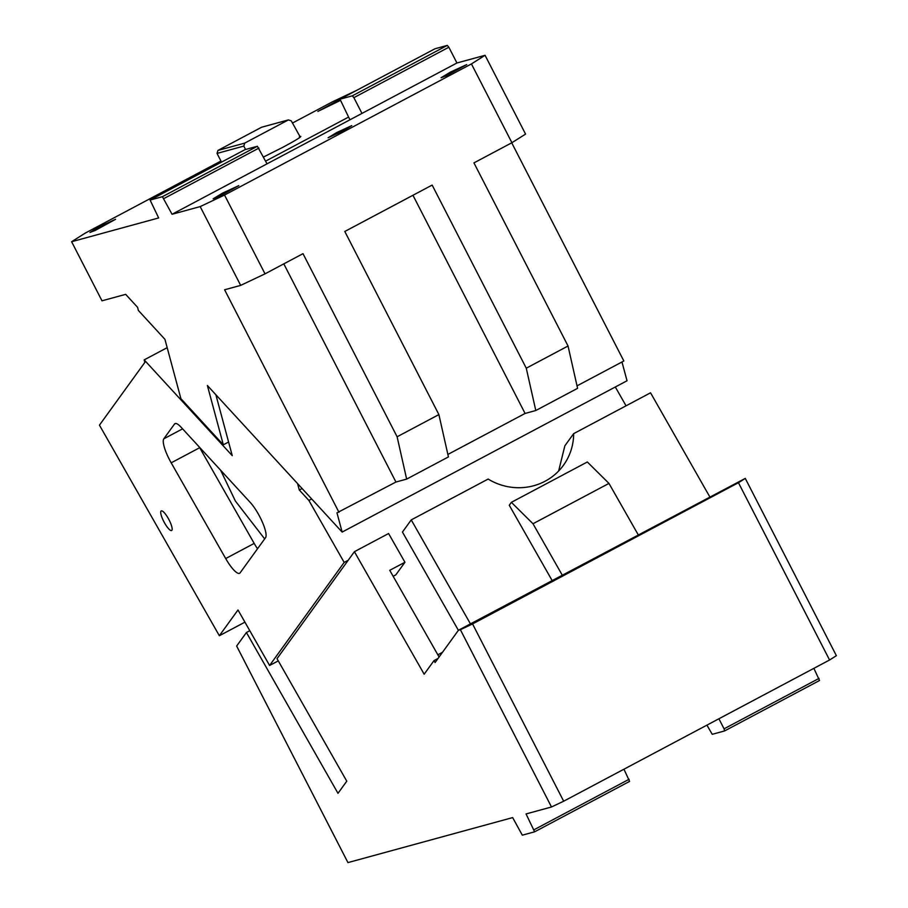 <?xml version="1.0" encoding="UTF-8"?>
<svg xmlns="http://www.w3.org/2000/svg" width="908" height="908" viewBox="0 0 908 908"><rect width="100%" height="100%" fill="white"/><g stroke="black" fill="none" stroke-linecap="round" stroke-linejoin="round"><path stroke-width="1.36" d="M438.031 658.47L434.013 660.604L424.161 674.213L354.404 551.689L388.59 533.529L404.945 562.256L389.748 570.315L439.097 656.995M249.802 630.72L246.431 632.513L337.992 793.331L346.777 781.175L277.019 658.652L354.404 551.689M393.153 576.296L395.797 574.889L404.945 562.256M434.013 660.604L435.102 662.522L458.461 630.231L745.275 478.403L836.381 655.69L829.572 660.003L738.454 482.716L472.557 623.932L563.675 801.208L829.572 660.003M246.431 632.513L236.648 646.042L347.946 862.6L512.657 817.597L522.304 835.178L534.63 831.819L629.596 781.379L623.944 769.201M534.63 831.819L526.05 813.943L551.496 806.985L563.675 801.208M551.496 806.985L460.39 629.709L472.557 623.932M738.454 482.716L745.275 478.403M458.461 630.231L460.39 629.709M638.21 534.767L608.962 483.408L532.996 523.746L511.374 502.328L509.263 505.245L552.109 580.496M511.374 502.328L587.34 461.979L608.962 483.408M470.537 624.034L411.245 519.898L488.129 479.061A57.669 55.513 -144.1 0 0 563.448 465.271A57.669 55.513 -144.1 0 0 573.663 433.638L650.548 392.801L709.84 496.948M411.245 519.898L402.448 532.054L458.392 630.322M573.663 433.638L564.867 445.794L558.624 471.036M562.245 575.116L532.996 523.746M813.863 668.333L819.515 680.512L724.55 730.951L712.235 734.311L706.912 725.14M718.909 718.773L724.073 728.829L819.039 678.401M724.073 728.829L724.55 730.951M534.154 829.696L629.119 779.268M228.589 442.026L223.334 444.818L207.387 385.514L342.134 532.077L627.031 380.77L621.969 361.986M223.334 444.818L180.896 398.657L164.938 339.342L138.413 310.491L137.551 307.29L125.656 294.351L101.991 300.809L71.618 241.721L85.25 233.095L220.95 161.022M292.433 123.068L332.158 101.968L356.572 90.403M397.114 436.782L438.893 414.593L448.427 456.917L406.648 479.106L397.114 436.782L303 253.661L265.022 273.841L224.526 195.05L200.18 206.593L172.055 214.277L267.02 163.849L257.373 146.267L245.047 149.627L150.092 200.066L158.662 217.943L71.618 241.721M349.977 119.788L348.581 117.075L265.624 161.136M99.301 226.807L89.96 232.448L95.181 230.45L115.6 219.271L99.301 226.807M340.069 99.426L317.868 111.412L340.296 100.47M263.502 157.016L282.887 147.266C296.916 139.719 302.602 136.121 299.935 136.484L291.298 120.877L288.392 119.913L244.706 143.112L243.821 146.086L217.035 153.407L217.92 150.433L261.606 127.233L288.392 119.913M300.854 136.427L299.935 136.484L300.264 137.131M342.134 532.077L336.97 512.838L395.933 482.034L406.648 479.106M577.023 385.855L623.841 360.998L511.715 142.817M577.579 388.329L535.799 410.518L526.265 368.194L568.045 346.005L577.579 388.329M447.871 454.443L525.085 413.446L535.799 410.518M283.807 263.865L395.933 482.034M338.956 512.294L224.605 289.777L240.665 285.384L200.18 206.593M265.022 273.841L240.665 285.384M224.526 195.05L471.434 63.923L485.065 55.297L456.94 62.981L448.847 47.227L353.882 97.655L361.974 113.409L456.94 62.981M267.02 163.849L361.974 113.409M336.732 132.557L328.106 137.766L343.156 130.797L351.782 125.599L336.732 132.557M450.413 72.107L441.072 77.748L446.293 75.75L466.723 64.57L450.413 72.107M222.505 193.154L213.164 198.784L218.385 196.786L238.804 185.607L222.505 193.154M172.055 214.277L162.407 196.696L257.373 146.267M258.916 148.095L163.951 198.523M348.581 117.075L340.012 99.199L434.977 48.771L447.292 45.4L448.847 47.227M485.065 55.297L525.562 134.089L511.919 142.715L471.434 63.923M568.045 346.005L473.942 162.884L511.919 142.715M245.569 149.491L243.821 146.086M299.833 137.471L299.402 136.631M438.893 414.593L344.79 231.472L432.151 185.073L526.265 368.194M244.706 143.112L217.92 150.433M221.518 162.123L217.035 153.407M340.012 99.199L352.327 95.828L353.882 97.655M447.292 45.4L352.327 95.828M412.958 195.277L525.085 413.446M150.092 200.066L162.407 196.696M308.89 500.444L344.166 562.415L269.597 665.485L237.987 609.972L219.35 635.736L99.449 425.148L144.86 362.383L144.19 359.874L232.255 455.657L215.877 394.742L297.574 483.601L299.299 490.014L308.89 500.444L311.694 498.957M626.043 405.819L615.318 386.99M144.19 359.874L167.174 347.662M163.803 438.825A22.178 5.425 -118 0 0 171.192 462.83L225.695 558.545A22.178 5.425 -118 0 0 239.61 573.277A22.178 5.425 -118 0 0 240.109 572.835L265.533 537.695A22.178 5.425 -118 0 0 258.144 513.69A22.178 5.425 -118 0 0 250.324 502.521L181.067 427.191A22.178 5.425 -118 0 0 174.972 423.639A22.178 5.425 -118 0 0 174.472 424.081L163.803 438.825L182.587 428.848M164.677 523.144A11.089 2.713 -118 0 0 171.635 530.51A11.089 2.713 -118 0 0 168.196 518.286A11.089 2.713 -118 0 0 161.238 510.92A11.089 2.713 -118 0 0 164.677 523.144M302.103 488.527L299.299 490.014M219.35 635.736L244.933 622.15M269.597 665.485L278.291 660.876M344.166 562.415L348.195 560.281M199.306 447.031A22.178 5.425 -118 0 0 199.681 447.701L254.183 543.415A22.178 5.425 -118 0 0 257.509 548.784M437.838 654.793L442.48 652.33M220.621 470.219L235.365 501L264.671 538.887M199.681 447.701L171.192 462.83M175.619 423.469L174.472 424.081M254.183 543.415L225.695 558.545"/></g></svg>
